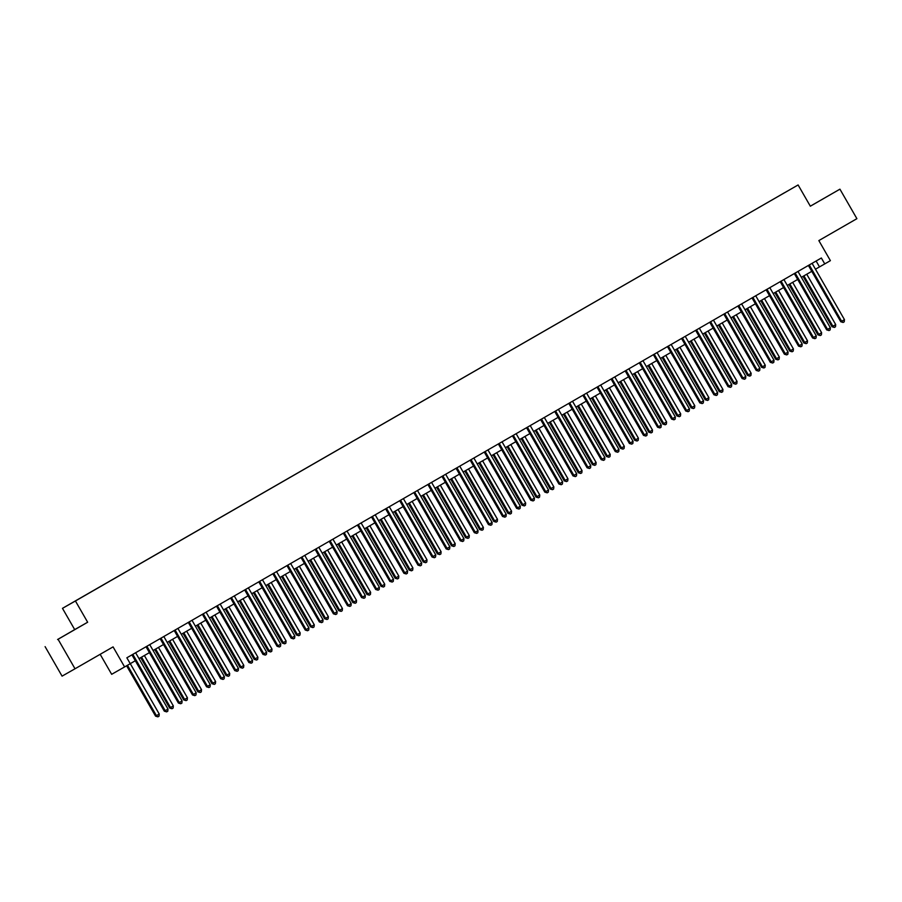 <?xml version="1.0" encoding="UTF-8"?>
<svg xmlns="http://www.w3.org/2000/svg" width="902" height="902" viewBox="0 0 902 902"><rect width="100%" height="100%" fill="white"/><g stroke="black" fill="none" stroke-linecap="round" stroke-linejoin="round"><path stroke-width="1.35" d="M83.57 596.29L78.677 599.097L83.57 596.29M100.167 654.311L111.668 674.313L130.249 663.703L126.855 657.795L821.361 257.995L824.755 263.903L830.392 260.655L818.847 240.586L856.9 218.679L839.931 189.172L810.323 206.186M45.1 646.633L62.069 676.139L75.024 668.777L58.055 639.27L87.652 622.233L75.43 600.98L62.475 608.343L74.697 629.596L58.055 639.27M75.43 600.98L798.112 184.955L62.475 608.343M787.254 191.19L782.203 194.099L787.266 191.201M784.436 192.802L86.017 594.858M784.436 192.769L774.604 198.474M85.983 594.835L774.604 198.463M124.611 666.95L113.077 646.881L75.024 668.777M798.112 184.955L810.334 206.208L839.931 189.172M815.464 269.213L824.755 263.903M130.238 663.669L135.311 660.749M139.009 658.618L149.405 652.631M153.103 650.511L163.499 644.524M167.197 642.393L177.593 636.406M181.291 634.286L191.686 628.299M195.384 626.168L205.78 620.181M209.467 618.062L219.874 612.075M223.561 609.944L233.968 603.957M237.654 601.837L248.061 595.839M251.748 593.719L262.155 587.732M265.842 585.601L276.249 579.614M279.936 577.494L290.343 571.507M294.029 569.376L304.436 563.389M308.123 561.269L318.519 555.282M322.217 553.152L332.613 547.164M336.311 545.045L346.706 539.058M350.404 536.927L360.8 530.94M364.498 528.82L374.894 522.833M378.592 520.702L388.987 514.715M392.674 512.595L403.081 506.608M406.768 504.477L417.175 498.49M420.862 496.371L431.269 490.372M434.956 488.253L445.362 482.266M449.049 480.146L459.456 474.148M463.143 472.028L473.55 466.041M477.237 463.91L487.644 457.923M491.331 455.803L501.737 449.816M505.424 447.685L515.82 441.698M519.518 439.578L529.914 433.591M533.612 431.46L544.007 425.473M547.706 423.354L558.101 417.367M561.799 415.236L572.195 409.249M575.893 407.129L586.289 401.142M589.976 399.011L600.382 393.024M604.069 390.904L614.476 384.917M618.163 382.786L628.57 376.799M632.257 374.68L642.664 368.681M646.351 366.562L656.757 360.575M660.444 358.444L670.851 352.457M674.538 350.337L684.945 344.35M688.632 342.219L699.039 336.232M702.726 334.112L713.121 328.125M716.819 325.994L727.215 320.007M730.913 317.887L741.309 311.9M745.007 309.769L755.402 303.782M759.101 301.663L769.496 295.676M773.194 293.545L783.59 287.558M787.277 285.438L797.684 279.451M801.371 277.32L811.777 271.333M816.118 261.016L819.501 266.891M87.652 622.233L74.697 629.596M57.581 639.507L79.342 626.98L57.581 639.507M809.601 265.538L808.733 266.034L840.777 321.755L841.645 321.259L809.601 265.538A1.364 1.297 60.4 0 0 809.274 265.143L809.139 265.03M844.464 319.635L844.238 321.811L843.111 322.454L841.645 321.259L844.464 319.635L812.42 263.914A1.364 1.297 60.4 0 1 812.251 263.429L812.228 263.26M843.111 322.454L840.777 321.755M803.051 276.35L832.016 326.727L832.896 326.231L835.714 324.607L806.738 274.231M803.919 275.854L832.896 326.231L834.361 327.426L832.016 326.727M835.714 324.607L835.489 326.783L834.361 327.426M795.508 273.656L794.639 274.152L826.683 329.873L827.551 329.377L795.508 273.656A1.364 1.297 60.4 0 0 795.181 273.261L795.045 273.148M830.37 327.753L830.144 329.918L829.017 330.572L827.551 329.377L830.37 327.753L798.326 272.032A1.364 1.297 60.4 0 1 798.157 271.536L798.135 271.367M829.017 330.572L826.683 329.873M781.425 281.762L780.546 282.258L812.589 337.979L813.457 337.483L781.425 281.762A1.364 1.297 60.4 0 0 781.087 281.368L780.952 281.255M816.276 335.86L816.051 338.036L814.923 338.678L813.457 337.483L816.276 335.86L784.244 280.139A1.364 1.297 60.4 0 1 784.063 279.654L784.041 279.485M814.923 338.678L812.589 337.979M767.331 289.88L766.452 290.376L798.495 346.097L799.364 345.601L767.331 289.88A1.364 1.297 60.4 0 0 766.993 289.486L766.858 289.373M802.182 343.978L801.957 346.142L800.829 346.796L799.364 345.601L802.182 343.978L770.15 288.257A1.364 1.297 60.4 0 1 769.97 287.761L769.947 287.591M800.829 346.796L798.495 346.097M788.957 284.468L817.922 334.845L818.802 334.349L821.621 332.725L792.655 282.349M789.836 283.961L818.802 334.349L820.268 335.544L817.922 334.845M821.621 332.725L821.395 334.89L820.268 335.544M774.863 292.586L803.829 342.952L807.527 340.832L778.561 290.455M775.743 292.079L804.708 342.456L806.174 343.662L803.829 342.952M807.527 340.832L807.301 343.008L806.174 343.662M760.769 300.693L789.746 351.07L790.614 350.574L793.433 348.95L764.468 298.573M761.649 300.197L790.614 350.574L792.08 351.769L789.746 351.07M793.433 348.95L793.208 351.115L792.08 351.769M753.238 297.987L752.358 298.483L784.402 354.204L785.27 353.708L753.238 297.987A1.364 1.297 60.4 0 0 752.899 297.592L752.764 297.491M788.089 352.084L787.863 354.26L786.736 354.903L785.27 353.708L788.089 352.084L756.056 296.363A1.364 1.297 60.4 0 1 755.876 295.879L755.853 295.709M786.736 354.903L784.402 354.204M746.676 308.811L775.652 359.188L779.339 357.068L750.374 306.68M747.555 308.304L776.521 358.68L777.986 359.887L775.652 359.188M779.339 357.068L779.114 359.233L777.986 359.887M739.144 306.105L738.264 306.601L770.308 362.322L771.187 361.826L739.144 306.105A1.364 1.297 60.4 0 0 738.806 305.71L738.67 305.598M774.006 360.202L773.781 362.367L772.653 363.021L771.187 361.826L774.006 360.202L741.963 304.481A1.364 1.297 60.4 0 1 741.782 303.997L741.76 303.816M772.653 363.021L770.308 362.322M725.05 314.212L724.171 314.708L756.214 370.429L757.094 369.933L725.05 314.212A1.364 1.297 60.4 0 0 724.712 313.817L724.577 313.716M759.912 368.309L759.687 370.485L758.559 371.128L757.094 369.933L759.912 368.309L727.869 312.588A1.364 1.297 60.4 0 1 727.7 312.103L727.666 311.934M758.559 371.128L756.214 370.429M710.956 322.33L710.077 322.826L742.12 378.547L743 378.051L710.956 322.33A1.364 1.297 60.4 0 0 710.618 321.935L710.483 321.822M745.819 376.427L745.593 378.592L744.466 379.246L743 378.051L745.819 376.427L713.775 320.706A1.364 1.297 60.4 0 1 713.606 320.221L713.572 320.041M744.466 379.246L742.12 378.547M696.863 330.436L695.983 330.933L728.027 386.654L728.906 386.157L696.863 330.436A1.364 1.297 60.4 0 0 696.524 330.042L696.389 329.94M731.725 384.534L731.499 386.71L730.372 387.364L728.906 386.157L731.725 384.534L699.681 328.813A1.364 1.297 60.4 0 1 699.512 328.328L699.478 328.159M730.372 387.364L728.027 386.654M682.769 338.554L681.889 339.051L713.933 394.772L714.812 394.275L682.769 338.554A1.364 1.297 60.4 0 0 682.431 338.16L682.295 338.047M717.631 392.652L717.406 394.817L716.278 395.471L714.812 394.275L717.631 392.652L685.588 336.931A1.364 1.297 60.4 0 1 685.419 336.446L685.385 336.266M716.278 395.471L713.933 394.772M732.582 316.918L761.559 367.294L762.427 366.798L765.246 365.175L736.28 314.798M733.461 316.422L762.427 366.798L763.893 367.993L761.559 367.294M765.246 365.175L765.02 367.351L763.893 367.993M718.499 325.036L747.465 375.412L751.152 373.293L722.186 322.905M719.368 324.528L748.333 374.905L749.799 376.111L747.465 375.412M751.152 373.293L750.926 375.457L749.799 376.111M704.406 333.142L733.371 383.519L734.239 383.023L737.058 381.399L708.093 331.023M705.274 332.646L734.239 383.023L735.705 384.218L733.371 383.519M737.058 381.399L736.833 383.575L735.705 384.218M690.312 341.26L719.277 391.637L722.964 389.517L693.999 339.129M691.18 340.753L720.146 391.141L721.611 392.336L719.277 391.637M722.964 389.517L722.739 391.682L721.611 392.336M676.218 349.367L705.184 399.744L706.063 399.248L708.882 397.624L679.905 347.247M677.086 348.871L706.063 399.248L707.529 400.443L705.184 399.744M708.882 397.624L708.656 399.8L707.529 400.443M668.675 346.661L667.796 347.169L699.839 402.89L700.719 402.382L668.675 346.661A1.364 1.297 60.4 0 0 668.337 346.267L668.202 346.165M703.537 400.77L703.312 402.935L702.184 403.589L700.719 402.382L703.537 400.77L671.494 345.038A1.364 1.297 60.4 0 1 671.325 344.553L671.291 344.384M702.184 403.589L699.839 402.89M662.124 357.485L691.09 407.862L694.788 405.742L665.811 355.354M662.993 356.978L691.969 407.366L693.435 408.561L691.09 407.862M694.788 405.742L694.563 407.907L693.435 408.561M654.581 354.779L653.713 355.275L685.745 410.996L686.625 410.5L654.581 354.779A1.364 1.297 60.4 0 0 654.243 354.385L654.119 354.272M689.444 408.877L689.218 411.053L688.091 411.695L686.625 410.5L689.444 408.877L657.4 353.156A1.364 1.297 60.4 0 1 657.231 352.671L657.208 352.502M688.091 411.695L685.745 410.996M648.031 365.592L676.996 415.969L677.876 415.472L680.694 413.849L651.718 363.472M648.899 365.096L677.876 415.472L679.341 416.668L676.996 415.969M680.694 413.849L680.469 416.025L679.341 416.668M640.488 362.886L639.619 363.393L671.652 419.114L672.531 418.607L640.488 362.886A1.364 1.297 60.4 0 0 640.161 362.503L640.025 362.39M675.35 416.995L675.124 419.159L673.997 419.813L672.531 418.607L675.35 416.995L643.306 361.274A1.364 1.297 60.4 0 1 643.137 360.777L643.115 360.608M673.997 419.813L671.652 419.114M633.937 373.71L662.902 424.087L666.601 421.967L637.624 371.579M634.805 373.202L663.782 423.59L665.248 424.786L662.902 424.087M666.601 421.967L666.375 424.132L665.248 424.786M626.394 371.004L625.526 371.5L657.569 427.221L658.437 426.725L626.394 371.004A1.364 1.297 60.4 0 0 626.067 370.609L625.932 370.497M661.256 425.101L661.031 427.277L659.903 427.92L658.437 426.725L661.256 425.101L629.213 369.38A1.364 1.297 60.4 0 1 629.044 368.895L629.021 368.726M659.903 427.92L657.569 427.221M619.843 381.817L648.809 432.193L649.688 431.697L652.507 430.074L623.53 379.697M620.711 381.32L649.688 431.697L651.154 432.892L648.809 432.193M652.507 430.074L652.281 432.25L651.154 432.892M612.3 379.122L611.432 379.618L643.476 435.339L644.344 434.843L612.3 379.122A1.364 1.297 60.4 0 0 611.973 378.727L611.838 378.615M647.162 433.219L646.937 435.384L645.809 436.038L644.344 434.843L647.162 433.219L615.119 377.498A1.364 1.297 60.4 0 1 614.95 377.002L614.927 376.833M645.809 436.038L643.476 435.339M605.749 389.935L634.715 440.311L635.594 439.815L638.413 438.192L609.448 387.815M606.629 389.427L635.594 439.815L637.06 441.01L634.715 440.311M638.413 438.192L638.188 440.356L637.06 441.01M598.206 387.229L597.338 387.725L629.382 443.446L630.25 442.95L598.206 387.229A1.364 1.297 60.4 0 0 597.879 386.834L597.744 386.721M633.069 441.326L632.843 443.502L631.716 444.145L630.25 442.95L633.069 441.326L601.025 385.605A1.364 1.297 60.4 0 1 600.856 385.12L600.833 384.951M631.716 444.145L629.382 443.446M591.656 398.053L620.621 448.418L624.319 446.298L595.354 395.922M592.535 397.545L621.501 447.922L622.966 449.128L620.621 448.418M624.319 446.298L624.094 448.474L622.966 449.128M584.124 395.347L583.244 395.843L615.288 451.564L616.156 451.068L584.124 395.347A1.364 1.297 60.4 0 0 583.786 394.952L583.65 394.839M618.975 449.444L618.749 451.609L617.622 452.263L616.156 451.068L618.975 449.444L586.943 393.723A1.364 1.297 60.4 0 1 586.762 393.227L586.74 393.058M617.622 452.263L615.288 451.564M570.03 403.453L569.151 403.949L601.194 459.67L602.062 459.174L570.03 403.453A1.364 1.297 60.4 0 0 569.692 403.059L569.557 402.957M604.881 457.551L604.656 459.727L603.528 460.37L602.062 459.174L604.881 457.551L572.849 401.83A1.364 1.297 60.4 0 1 572.669 401.345L572.646 401.176M603.528 460.37L601.194 459.67M555.936 411.571L555.057 412.067L587.101 467.788L587.969 467.292L555.936 411.571A1.364 1.297 60.4 0 0 555.598 411.177L555.463 411.064M590.787 465.669L590.562 467.834L589.434 468.488L587.969 467.292L590.787 465.669L558.755 409.948A1.364 1.297 60.4 0 1 558.575 409.463L558.552 409.282M589.434 468.488L587.101 467.788M541.843 419.678L540.963 420.174L573.007 475.895L573.886 475.399L541.843 419.678A1.364 1.297 60.4 0 0 541.504 419.283L541.369 419.182M576.705 473.775L576.479 475.952L575.352 476.594L573.886 475.399L576.705 473.775L544.661 418.054A1.364 1.297 60.4 0 1 544.492 417.57L544.458 417.4M575.352 476.594L573.007 475.895M527.749 427.796L526.869 428.292L558.913 484.013L559.792 483.517L527.749 427.796A1.364 1.297 60.4 0 0 527.411 427.401L527.275 427.289M562.611 481.893L562.386 484.058L561.258 484.712L559.792 483.517L562.611 481.893L530.568 426.172A1.364 1.297 60.4 0 1 530.399 425.688L530.365 425.507M561.258 484.712L558.913 484.013M513.655 435.903L512.776 436.399L544.819 492.12L545.699 491.624L513.655 435.903A1.364 1.297 60.4 0 0 513.317 435.508L513.182 435.407M548.517 490L548.292 492.176L547.164 492.83L545.699 491.624L548.517 490L516.474 434.279A1.364 1.297 60.4 0 1 516.305 433.794L516.271 433.625M547.164 492.83L544.819 492.12M499.561 444.021L498.682 444.517L530.726 500.238L531.605 499.742L499.561 444.021A1.364 1.297 60.4 0 0 499.223 443.626L499.088 443.513M534.424 498.118L534.198 500.283L533.071 500.937L531.605 499.742L534.424 498.118L502.38 442.397A1.364 1.297 60.4 0 1 502.211 441.912L502.177 441.732M533.071 500.937L530.726 500.238M485.468 452.127L484.588 452.624L516.632 508.356L517.511 507.849L485.468 452.127A1.364 1.297 60.4 0 0 485.129 451.733L484.994 451.631M520.33 506.225L520.104 508.401L518.977 509.055L517.511 507.849L520.33 506.225L488.286 450.504A1.364 1.297 60.4 0 1 488.117 450.019L488.083 449.85M518.977 509.055L516.632 508.356M471.374 460.245L470.506 460.742L502.538 516.463L503.417 515.967L471.374 460.245A1.364 1.297 60.4 0 0 471.036 459.851L470.9 459.738M506.236 514.343L506.011 516.519L504.883 517.162L503.417 515.967L506.236 514.343L474.193 458.622A1.364 1.297 60.4 0 1 474.024 458.137L474.001 457.968M504.883 517.162L502.538 516.463M457.28 468.352L456.412 468.86L488.444 524.581L489.324 524.073L457.28 468.352A1.364 1.297 60.4 0 0 456.953 467.969L456.818 467.856M492.142 522.461L491.917 524.626L490.789 525.28L489.324 524.073L492.142 522.461L460.099 466.74A1.364 1.297 60.4 0 1 459.93 466.244L459.907 466.075M490.789 525.28L488.444 524.581M443.186 476.47L442.318 476.966L474.351 532.687L475.23 532.191L443.186 476.47A1.364 1.297 60.4 0 0 442.859 476.076L442.724 475.963M478.049 530.568L477.823 532.744L476.696 533.386L475.23 532.191L478.049 530.568L446.005 474.847A1.364 1.297 60.4 0 1 445.836 474.362L445.813 474.193M476.696 533.386L474.351 532.687M429.093 484.588L428.224 485.084L460.268 540.805L461.136 540.309L429.093 484.588A1.364 1.297 60.4 0 0 428.766 484.194L428.63 484.081M463.955 538.686L463.729 540.85L462.602 541.504L461.136 540.309L463.955 538.686L431.911 482.965A1.364 1.297 60.4 0 1 431.742 482.469L431.72 482.299M462.602 541.504L460.268 540.805M414.999 492.695L414.131 493.191L446.174 548.912L447.042 548.416L414.999 492.695A1.364 1.297 60.4 0 0 414.672 492.3L414.537 492.188M449.861 546.792L449.636 548.968L448.508 549.611L447.042 548.416L449.861 546.792L417.818 491.071A1.364 1.297 60.4 0 1 417.649 490.587L417.626 490.417M448.508 549.611L446.174 548.912M400.916 500.813L400.037 501.309L432.081 557.03L432.949 556.534L400.916 500.813A1.364 1.297 60.4 0 0 400.578 500.418L400.443 500.306M435.767 554.91L435.542 557.075L434.414 557.729L432.949 556.534L435.767 554.91L403.724 499.189A1.364 1.297 60.4 0 1 403.555 498.693L403.532 498.524M434.414 557.729L432.081 557.03M386.823 508.92L385.943 509.416L417.987 565.137L418.855 564.641L386.823 508.92A1.364 1.297 60.4 0 0 386.484 508.525L386.349 508.424M421.674 563.017L421.448 565.193L420.321 565.836L418.855 564.641L421.674 563.017L389.641 507.296A1.364 1.297 60.4 0 1 389.461 506.811L389.438 506.642M420.321 565.836L417.987 565.137M372.729 517.038L371.849 517.534L403.893 573.255L404.761 572.759L372.729 517.038A1.364 1.297 60.4 0 0 372.391 516.643L372.255 516.53M407.58 571.135L407.354 573.3L406.227 573.954L404.761 572.759L407.58 571.135L375.548 515.414A1.364 1.297 60.4 0 1 375.367 514.929L375.345 514.749M406.227 573.954L403.893 573.255M358.635 525.144L357.756 525.64L389.799 581.362L390.679 580.865L358.635 525.144A1.364 1.297 60.4 0 0 358.297 524.75L358.162 524.648M393.498 579.242L393.261 581.418L392.133 582.061L390.679 580.865L393.498 579.242L361.454 523.521A1.364 1.297 60.4 0 1 361.274 523.036L361.251 522.867M392.133 582.061L389.799 581.362M344.541 533.262L343.662 533.758L375.706 589.48L376.585 588.983L344.541 533.262A1.364 1.297 60.4 0 0 344.203 532.868L344.068 532.755M379.404 587.36L379.178 589.525L378.051 590.179L376.585 588.983L379.404 587.36L347.36 531.639A1.364 1.297 60.4 0 1 347.191 531.154L347.157 530.974M378.051 590.179L375.706 589.48M577.562 406.159L606.527 456.536L607.407 456.04L610.226 454.416L581.26 404.04M578.441 405.663L607.407 456.04L608.873 457.235L606.527 456.536M610.226 454.416L610 456.581L608.873 457.235M563.468 414.277L592.445 464.654L596.132 462.523L567.166 412.146M564.348 413.77L593.313 464.147L594.779 465.353L592.445 464.654M596.132 462.523L595.906 464.699L594.779 465.353M549.374 422.384L578.351 472.761L579.219 472.265L582.038 470.641L553.073 420.264M550.254 421.888L579.219 472.265L580.685 473.46L578.351 472.761M582.038 470.641L581.813 472.817L580.685 473.46M535.292 430.502L564.257 480.879L567.944 478.759L538.979 428.371M536.16 429.995L565.126 480.371L566.591 481.578L564.257 480.879M567.944 478.759L567.719 480.924L566.591 481.578M521.198 438.609L550.164 488.985L551.032 488.489L553.851 486.866L524.885 436.489M522.066 438.113L551.032 488.489L552.498 489.685L550.164 488.985M553.851 486.866L553.625 489.042L552.498 489.685M507.104 446.727L536.07 497.103L539.757 494.984L510.791 444.596M507.973 446.219L536.938 496.607L538.404 497.803L536.07 497.103M539.757 494.984L539.531 497.149L538.404 497.803M493.011 454.833L521.976 505.21L522.856 504.714L525.674 503.09L496.698 452.714M493.879 454.337L522.856 504.714L524.321 505.909L521.976 505.21M525.674 503.09L525.438 505.267L524.321 505.909M478.917 462.952L507.882 513.328L511.581 511.208L482.604 460.821M479.785 462.444L508.762 512.832L510.228 514.027L507.882 513.328M511.581 511.208L511.355 513.373L510.228 514.027M464.823 471.058L493.789 521.435L494.668 520.939L497.487 519.315L468.51 468.939M465.691 470.562L494.668 520.939L496.134 522.134L493.789 521.435M497.487 519.315L497.261 521.491L496.134 522.134M450.729 479.176L479.695 529.553L483.393 527.433L454.416 477.045M451.598 478.669L480.574 529.057L482.04 530.252L479.695 529.553M483.393 527.433L483.168 529.598L482.04 530.252M436.636 487.283L465.601 537.66L466.481 537.164L469.299 535.54L440.323 485.163M437.504 486.787L466.481 537.164L467.946 538.359L465.601 537.66M469.299 535.54L469.074 537.716L467.946 538.359M422.542 495.401L451.507 545.778L452.387 545.282L455.206 543.658L426.229 493.281M423.41 494.894L452.387 545.282L453.853 546.477L451.507 545.778M455.206 543.658L454.98 545.823L453.853 546.477M408.448 503.508L437.414 553.884L438.293 553.388L441.112 551.765L412.146 501.388M409.328 503.012L438.293 553.388L439.759 554.583L437.414 553.884M441.112 551.765L440.886 553.941L439.759 554.583M394.354 511.626L423.32 562.002L424.199 561.506L427.018 559.883L398.053 509.506M395.234 511.118L424.199 561.506L425.665 562.701L423.32 562.002M427.018 559.883L426.793 562.047L425.665 562.701M380.261 519.744L409.226 570.12L412.924 567.989L383.959 517.613M381.14 519.236L410.106 569.613L411.571 570.819L409.226 570.12M412.924 567.989L412.699 570.165L411.571 570.819M366.167 527.85L395.144 578.227L396.012 577.731L398.831 576.107L369.865 525.731M367.046 527.354L396.012 577.731L397.478 578.926L395.144 578.227M398.831 576.107L398.605 578.283L397.478 578.926M352.073 535.968L381.05 586.345L384.737 584.225L355.771 533.837M352.953 535.461L381.918 585.838L383.384 587.044L381.05 586.345M384.737 584.225L384.511 586.39L383.384 587.044M337.991 544.075L366.956 594.452L367.824 593.956L370.643 592.332L341.678 541.955M338.859 543.579L367.824 593.956L369.29 595.151L366.956 594.452M370.643 592.332L370.418 594.508L369.29 595.151M330.448 541.369L329.568 541.865L361.612 597.586L362.491 597.09L330.448 541.369A1.364 1.297 60.4 0 0 330.109 540.975L329.974 540.873M365.31 595.467L365.084 597.643L363.957 598.285L362.491 597.09L365.31 595.467L333.266 539.746A1.364 1.297 60.4 0 1 333.097 539.261L333.063 539.092M363.957 598.285L361.612 597.586M323.897 552.193L352.862 602.57L356.549 600.45L327.584 550.062M324.765 551.686L353.731 602.074L355.196 603.269L352.862 602.57M356.549 600.45L356.324 602.615L355.196 603.269M316.354 549.487L315.474 549.983L347.518 605.704L348.397 605.208L316.354 549.487A1.364 1.297 60.4 0 0 316.016 549.092L315.88 548.98M351.216 603.585L350.991 605.749L349.863 606.403L348.397 605.208L351.216 603.585L319.173 547.864A1.364 1.297 60.4 0 1 319.004 547.379L318.97 547.198M349.863 606.403L347.518 605.704M309.803 560.3L338.769 610.677L339.637 610.18L342.456 608.557L313.49 558.18M310.671 559.804L339.637 610.18L341.103 611.376L338.769 610.677M342.456 608.557L342.23 610.733L341.103 611.376M302.26 557.594L301.381 558.09L333.424 613.822L334.304 613.315L302.26 557.594A1.364 1.297 60.4 0 0 301.922 557.199L301.787 557.098M337.123 611.691L336.897 613.867L335.769 614.521L334.304 613.315L337.123 611.691L305.079 555.97A1.364 1.297 60.4 0 1 304.91 555.485L304.876 555.316M335.769 614.521L333.424 613.822M295.709 568.418L324.675 618.795L328.373 616.675L299.396 566.287M296.578 567.91L325.554 618.298L327.02 619.494L324.675 618.795M328.373 616.675L328.148 618.84L327.02 619.494M288.166 565.712L287.287 566.208L319.331 621.929L320.21 621.433L288.166 565.712A1.364 1.297 60.4 0 0 287.828 565.317L287.693 565.204M323.029 619.809L322.803 621.985L321.676 622.628L320.21 621.433L323.029 619.809L290.985 564.088A1.364 1.297 60.4 0 1 290.816 563.603L290.782 563.434M321.676 622.628L319.331 621.929M281.616 576.525L310.581 626.901L311.461 626.405L314.279 624.782L285.303 574.405M282.484 576.028L311.461 626.405L312.926 627.6L310.581 626.901M314.279 624.782L314.054 626.958L312.926 627.6M274.073 573.819L273.205 574.326L305.237 630.047L306.116 629.54L274.073 573.819A1.364 1.297 60.4 0 0 273.734 573.435L273.61 573.322M308.935 627.927L308.709 630.092L307.582 630.746L306.116 629.54L308.935 627.927L276.891 572.206A1.364 1.297 60.4 0 1 276.722 571.71L276.7 571.541M307.582 630.746L305.237 630.047M267.522 584.643L296.487 635.019L300.186 632.9L271.209 582.512M268.39 584.135L297.367 634.523L298.833 635.718L296.487 635.019M300.186 632.9L299.96 635.064L298.833 635.718M259.979 581.937L259.111 582.433L291.143 638.154L292.022 637.658L259.979 581.937A1.364 1.297 60.4 0 0 259.652 581.542L259.517 581.429M294.841 636.034L294.616 638.21L293.488 638.853L292.022 637.658L294.841 636.034L262.798 580.313A1.364 1.297 60.4 0 1 262.629 579.828L262.606 579.659M293.488 638.853L291.143 638.154M253.428 592.749L282.394 643.126L283.273 642.63L286.092 641.006L257.115 590.63M254.296 592.253L283.273 642.63L284.739 643.825L282.394 643.126M286.092 641.006L285.866 643.182L284.739 643.825M245.885 590.055L245.017 590.551L277.049 646.272L277.929 645.776L245.885 590.055A1.364 1.297 60.4 0 0 245.558 589.66L245.423 589.547M280.748 644.152L280.522 646.317L279.394 646.971L277.929 645.776L280.748 644.152L248.704 588.431A1.364 1.297 60.4 0 1 248.535 587.935L248.512 587.766M279.394 646.971L277.049 646.272M239.334 600.867L268.3 651.244L271.998 649.124L243.021 598.736M240.203 600.36L269.179 650.748L270.645 651.943L268.3 651.244M271.998 649.124L271.773 651.289L270.645 651.943M231.791 598.161L230.923 598.657L262.967 654.378L263.835 653.882L231.791 598.161A1.364 1.297 60.4 0 0 231.464 597.767L231.329 597.654M266.654 652.259L266.428 654.435L265.301 655.077L263.835 653.882L266.654 652.259L234.61 596.538A1.364 1.297 60.4 0 1 234.441 596.053L234.419 595.884M265.301 655.077L262.967 654.378M225.241 608.974L254.206 659.351L255.086 658.855L257.904 657.231L228.928 606.854M226.109 608.478L255.086 658.855L256.551 660.05L254.206 659.351M257.904 657.231L257.679 659.407L256.551 660.05M217.698 606.279L216.83 606.775L248.873 662.496L249.741 662L217.698 606.279A1.364 1.297 60.4 0 0 217.371 605.885L217.235 605.772M252.56 660.377L252.334 662.542L251.207 663.196L249.741 662L252.56 660.377L220.516 604.656A1.364 1.297 60.4 0 1 220.347 604.16L220.325 603.99M251.207 663.196L248.873 662.496M211.147 617.092L240.112 667.469L240.992 666.973L243.811 665.349L214.845 614.972M212.026 616.585L240.992 666.973L242.458 668.168L240.112 667.469M243.811 665.349L243.585 667.514L242.458 668.168M203.615 614.386L202.736 614.882L234.779 670.603L235.647 670.107L203.615 614.386A1.364 1.297 60.4 0 0 203.277 613.991L203.142 613.879M238.466 668.483L238.241 670.66L237.113 671.302L235.647 670.107L238.466 668.483L206.434 612.762A1.364 1.297 60.4 0 1 206.254 612.278L206.231 612.108M237.113 671.302L234.779 670.603M197.053 625.21L226.019 675.575L229.717 673.456L200.751 623.079M197.933 624.703L226.898 675.079L228.364 676.286L226.019 675.575M229.717 673.456L229.491 675.632L228.364 676.286M189.521 622.504L188.642 623L220.686 678.721L221.554 678.225L189.521 622.504A1.364 1.297 60.4 0 0 189.183 622.109L189.048 621.997M224.373 676.601L224.147 678.766L223.019 679.42L221.554 678.225L224.373 676.601L192.34 620.88A1.364 1.297 60.4 0 1 192.16 620.384L192.137 620.215M223.019 679.42L220.686 678.721M175.428 630.611L174.548 631.107L206.592 686.828L207.46 686.332L175.428 630.611A1.364 1.297 60.4 0 0 175.089 630.216L174.954 630.115M210.279 684.708L210.053 686.884L208.926 687.527L207.46 686.332L210.279 684.708L178.246 628.987A1.364 1.297 60.4 0 1 178.066 628.502L178.044 628.333M208.926 687.527L206.592 686.828M161.334 638.729L160.455 639.225L192.498 694.946L193.378 694.45L161.334 638.729A1.364 1.297 60.4 0 0 160.996 638.334L160.86 638.221M196.196 692.826L195.971 694.991L194.843 695.645L193.378 694.45L196.196 692.826L164.153 637.105A1.364 1.297 60.4 0 1 163.972 636.62L163.95 636.44M194.843 695.645L192.498 694.946M147.24 646.835L146.361 647.332L178.404 703.053L179.284 702.557L147.24 646.835A1.364 1.297 60.4 0 0 146.902 646.441L146.767 646.339M182.103 700.933L181.877 703.109L180.75 703.752L179.284 702.557L182.103 700.933L150.059 645.212A1.364 1.297 60.4 0 1 149.89 644.727L149.856 644.558M180.75 703.752L178.404 703.053M182.959 633.317L211.936 683.693L212.804 683.197L215.623 681.574L186.658 631.197M183.839 632.821L212.804 683.197L214.27 684.392L211.936 683.693M215.623 681.574L215.398 683.75L214.27 684.392M168.866 641.435L197.842 691.811L201.529 689.692L172.564 639.304M169.745 640.927L198.711 691.304L200.176 692.51L197.842 691.811M201.529 689.692L201.304 691.857L200.176 692.51M154.772 649.541L183.749 699.918L184.617 699.422L187.436 697.798L158.47 647.422M155.651 649.045L184.617 699.422L186.083 700.617L183.749 699.918M187.436 697.798L187.21 699.975L186.083 700.617M140.689 657.659L169.655 708.036L173.342 705.916L144.376 655.528M141.558 657.152L170.523 707.54L171.989 708.735L169.655 708.036M173.342 705.916L173.116 708.081L171.989 708.735M133.146 654.953L132.267 655.45L164.311 711.171L165.19 710.675L133.146 654.953A1.364 1.297 60.4 0 0 132.808 654.559L132.673 654.446M168.009 709.051L167.783 711.216L166.656 711.87L165.19 710.675L168.009 709.051L135.965 653.33A1.364 1.297 60.4 0 1 135.796 652.845L135.762 652.665M166.656 711.87L164.311 711.171M126.607 665.8L155.561 716.143L159.248 714.023L130.283 663.646M127.475 665.293L156.429 715.647L157.895 716.842L155.561 716.143M159.248 714.023L159.023 716.199L157.895 716.842M809.274 265.143L808.395 265.639M795.181 273.261L794.301 273.757M781.087 281.368L780.207 281.864M766.993 289.486L766.114 289.982M752.899 297.592L752.02 298.088M738.806 305.71L737.926 306.206M724.712 313.817L723.832 314.313M710.618 321.935L709.75 322.431M696.524 330.042L695.656 330.549M682.431 338.16L681.562 338.656M668.337 346.267L667.469 346.774M654.243 354.385L653.375 354.881M640.161 362.503L639.281 362.999M626.067 370.609L625.187 371.105M611.973 378.727L611.094 379.223M597.879 386.834L597 387.33M583.786 394.952L582.906 395.448M569.692 403.059L568.812 403.555M555.598 411.177L554.719 411.673M541.504 419.283L540.625 419.78M527.411 427.401L526.543 427.898M513.317 435.508L512.449 436.004M499.223 443.626L498.355 444.122M485.129 451.733L484.261 452.24M471.036 459.851L470.167 460.347M456.953 467.969L456.074 468.465M442.859 476.076L441.98 476.572M428.766 484.194L427.886 484.69M414.672 492.3L413.792 492.796M400.578 500.418L399.699 500.914M386.484 508.525L385.605 509.021M372.391 516.643L371.511 517.139M358.297 524.75L357.417 525.246M344.203 532.868L343.324 533.364M330.109 540.975L329.241 541.471M316.016 549.092L315.148 549.589M301.922 557.199L301.054 557.707M287.828 565.317L286.96 565.813M273.734 573.435L272.866 573.931M259.652 581.542L258.773 582.038M245.558 589.66L244.679 590.156M231.464 597.767L230.585 598.263M217.371 605.885L216.491 606.381M203.277 613.991L202.398 614.487M189.183 622.109L188.304 622.606M175.089 630.216L174.21 630.712M160.996 638.334L160.116 638.83M146.902 646.441L146.023 646.937M132.808 654.559L131.94 655.055"/></g></svg>
